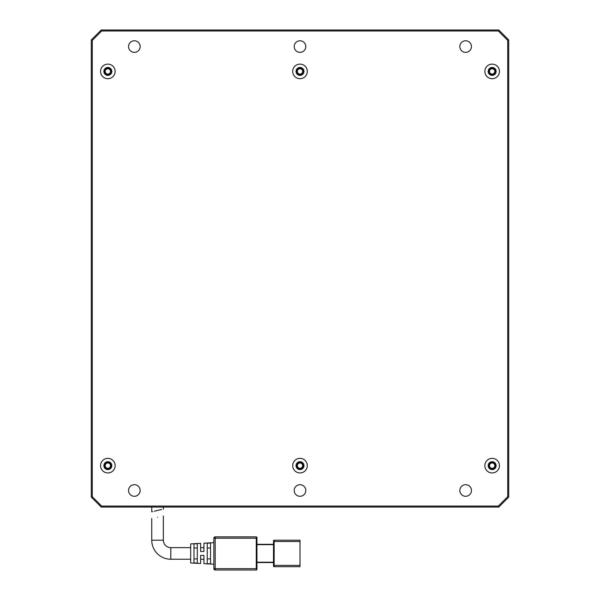 <?xml version="1.0" encoding="UTF-8"?>
<svg xmlns="http://www.w3.org/2000/svg" width="600" height="600" viewBox="0 0 600 600"><rect width="100%" height="100%" fill="white"/><g stroke="black" fill="none" stroke-linecap="round" stroke-linejoin="round"><path stroke-width="0.9" d="M496.125 465.645A3.975 3.975 0 0 1 492.15 469.62A3.975 3.975 0 0 1 488.175 465.645A3.975 3.975 0 0 1 492.15 461.67A3.975 3.975 0 0 1 496.125 465.645M303.975 465.645A3.975 3.975 0 0 1 300 469.62A3.975 3.975 0 0 1 296.025 465.645A3.975 3.975 0 0 1 300 461.67A3.975 3.975 0 0 1 303.975 465.645M111.825 465.645A3.975 3.975 0 0 1 107.85 469.62A3.975 3.975 0 0 1 103.875 465.645A3.975 3.975 0 0 1 107.85 461.67A3.975 3.975 0 0 1 111.825 465.645M496.125 71.407A3.975 3.975 0 0 1 492.15 75.39A3.975 3.975 0 0 1 488.175 71.407A3.975 3.975 0 0 1 492.15 67.433A3.975 3.975 0 0 1 496.125 71.407M303.975 71.407A3.975 3.975 0 0 1 300 75.39A3.975 3.975 0 0 1 296.025 71.407A3.975 3.975 0 0 1 300 67.433A3.975 3.975 0 0 1 303.975 71.407M111.825 71.407A3.975 3.975 0 0 1 107.85 75.39A3.975 3.975 0 0 1 103.875 71.407A3.975 3.975 0 0 1 107.85 67.433A3.975 3.975 0 0 1 111.825 71.407M305.798 46.568A5.798 5.798 0 0 1 300 52.365A5.798 5.798 0 0 1 294.202 46.568A5.798 5.798 0 0 1 300 40.77A5.798 5.798 0 0 1 305.798 46.568M305.798 490.493A5.798 5.798 0 0 1 300 496.29A5.798 5.798 0 0 1 294.202 490.493A5.798 5.798 0 0 1 300 484.695A5.798 5.798 0 0 1 305.798 490.493M140.153 490.493A5.798 5.798 0 0 1 134.355 496.29A5.798 5.798 0 0 1 128.558 490.493A5.798 5.798 0 0 1 134.355 484.695A5.798 5.798 0 0 1 140.153 490.493M471.442 490.493A5.798 5.798 0 0 1 465.645 496.29A5.798 5.798 0 0 1 459.847 490.493A5.798 5.798 0 0 1 465.645 484.695A5.798 5.798 0 0 1 471.442 490.493M471.442 46.568A5.798 5.798 0 0 1 465.645 52.365A5.798 5.798 0 0 1 459.847 46.568A5.798 5.798 0 0 1 465.645 40.77A5.798 5.798 0 0 1 471.442 46.568M140.153 46.568A5.798 5.798 0 0 1 134.355 52.365A5.798 5.798 0 0 1 128.558 46.568A5.798 5.798 0 0 1 134.355 40.77A5.798 5.798 0 0 1 140.153 46.568M499.433 465.645A7.29 7.29 0 0 1 492.15 472.935A7.29 7.29 0 0 1 484.86 465.645A7.29 7.29 0 0 1 492.15 458.355A7.29 7.29 0 0 1 499.433 465.645M307.29 465.645A7.29 7.29 0 0 1 300 472.935A7.29 7.29 0 0 1 292.71 465.645A7.29 7.29 0 0 1 300 458.355A7.29 7.29 0 0 1 307.29 465.645M115.14 465.645A7.29 7.29 0 0 1 107.85 472.935A7.29 7.29 0 0 1 100.567 465.645A7.29 7.29 0 0 1 107.85 458.355A7.29 7.29 0 0 1 115.14 465.645M499.433 71.407A7.29 7.29 0 0 1 492.15 78.698A7.29 7.29 0 0 1 484.86 71.407A7.29 7.29 0 0 1 492.15 64.125A7.29 7.29 0 0 1 499.433 71.407M307.29 71.407A7.29 7.29 0 0 1 300 78.698A7.29 7.29 0 0 1 292.71 71.407A7.29 7.29 0 0 1 300 64.125A7.29 7.29 0 0 1 307.29 71.407M115.14 71.407A7.29 7.29 0 0 1 107.85 78.698A7.29 7.29 0 0 1 100.567 71.407A7.29 7.29 0 0 1 107.85 64.125A7.29 7.29 0 0 1 115.14 71.407M91.29 39.938L91.29 497.115L92.28 496.702L92.28 40.35L101.64 30.997L498.36 30.997L507.72 40.35L508.71 39.938L498.772 30L101.227 30L91.29 39.938L92.28 40.35M91.29 497.115L101.227 507.053L498.772 507.053L508.71 497.115L508.71 39.938M508.71 497.115L507.72 496.702L507.72 40.35M507.72 496.702L498.36 506.062L101.64 506.062L92.28 496.702M498.36 30.997L498.772 30M101.64 30.997L101.227 30M101.64 506.062L101.227 507.053M498.36 506.062L498.772 507.053M200.61 563.505L200.61 555.42L203.925 555.42L203.925 563.685L203.925 559.23L200.61 559.23L200.61 563.505L190.672 562.987L190.672 543.885L200.61 543.36L200.61 547.635L203.925 547.635L203.925 543.188L213.862 542.67M203.925 563.685L213.862 564.202M170.797 547.635L170.797 559.23A19.05 19.05 0 0 1 151.748 540.188L163.343 540.188A7.455 7.455 0 0 0 170.797 547.635L190.672 547.635M170.797 559.23L190.672 559.23M157.545 517.245C165 515.543 165 515.543 157.545 517.245C165 515.543 165 515.543 157.545 517.245C150.097 518.977 150.097 518.977 157.545 517.245C150.097 518.977 150.097 518.977 157.545 517.245M256.935 568.673L256.935 537.533A0.66 0.66 0 0 0 256.267 536.873L215.19 536.873L215.19 538.2L213.862 538.2L213.862 568.673A1.328 1.328 0 0 0 215.19 570L256.267 570L256.267 568.673L215.19 568.673L215.19 570A1.328 1.328 0 0 1 213.862 568.673L215.19 568.673L215.19 538.2L256.267 538.2L256.267 568.673L256.935 568.673L256.935 569.34A0.66 0.66 0 0 1 256.267 570A0.66 0.66 0 0 0 256.935 569.34M273.495 544.327L256.935 544.327M256.935 562.545L273.495 562.545L256.935 562.545M203.925 543.188L203.925 551.445L200.61 551.445L200.61 543.36M210.555 563.842L207.24 563.662L207.24 543.21L210.555 543.03L210.555 563.842M197.303 563.13L193.987 562.957L193.987 543.915L197.303 543.735L197.303 563.13M273.495 565.365L273.495 566.025A0.66 0.66 0 0 0 274.163 566.685L300 566.685L300 565.365L273.495 565.365L273.495 540.847A0.66 0.66 0 0 1 274.163 540.188L274.163 541.507L273.495 541.507M213.862 538.2A1.328 1.328 0 0 1 215.19 536.873A1.328 1.328 0 0 0 213.862 538.2M207.24 558.885L210.555 558.885M210.555 547.987L207.24 547.987M193.987 558.885L197.303 558.885M197.303 547.987L193.987 547.987M273.495 566.025A0.66 0.66 0 0 0 274.163 566.685L274.163 541.507L300 541.507L300 565.365M300 541.507L300 540.188L274.163 540.188M161.595 509.535L157.545 510.42C165 508.868 165 508.868 157.545 510.42L154.328 511.215M152.678 511.605L151.748 511.808L151.748 507.053M157.545 510.42C150.097 512.227 150.097 512.227 157.545 510.42M488.835 465.645A3.315 3.315 0 0 0 492.15 468.96A3.315 3.315 0 0 0 495.457 465.645A3.315 3.315 0 0 0 492.15 462.33A3.315 3.315 0 0 0 488.835 465.645M104.542 465.645A3.315 3.315 0 0 0 107.85 468.96A3.315 3.315 0 0 0 111.165 465.645A3.315 3.315 0 0 0 107.85 462.33A3.315 3.315 0 0 0 104.542 465.645M296.685 465.645A3.315 3.315 0 0 0 300 468.96A3.315 3.315 0 0 0 303.315 465.645A3.315 3.315 0 0 0 300 462.33A3.315 3.315 0 0 0 296.685 465.645M488.835 71.407A3.315 3.315 0 0 0 492.15 74.722A3.315 3.315 0 0 0 495.457 71.407A3.315 3.315 0 0 0 492.15 68.1A3.315 3.315 0 0 0 488.835 71.407M104.542 71.407A3.315 3.315 0 0 0 107.85 74.722A3.315 3.315 0 0 0 111.165 71.407A3.315 3.315 0 0 0 107.85 68.1A3.315 3.315 0 0 0 104.542 71.407M296.685 71.407A3.315 3.315 0 0 0 300 74.722A3.315 3.315 0 0 0 303.315 71.407A3.315 3.315 0 0 0 300 68.1A3.315 3.315 0 0 0 296.685 71.407M489.495 465.645A2.647 2.647 0 0 0 492.15 468.293A2.647 2.647 0 0 0 494.798 465.645A2.647 2.647 0 0 0 492.15 462.998A2.647 2.647 0 0 0 489.495 465.645M105.203 465.645A2.647 2.647 0 0 0 107.85 468.293A2.647 2.647 0 0 0 110.505 465.645A2.647 2.647 0 0 0 107.85 462.998A2.647 2.647 0 0 0 105.203 465.645M297.353 465.645A2.647 2.647 0 0 0 300 468.293A2.647 2.647 0 0 0 302.647 465.645A2.647 2.647 0 0 0 300 462.998A2.647 2.647 0 0 0 297.353 465.645M489.495 71.407A2.647 2.647 0 0 0 492.15 74.062A2.647 2.647 0 0 0 494.798 71.407A2.647 2.647 0 0 0 492.15 68.76A2.647 2.647 0 0 0 489.495 71.407M105.203 71.407A2.647 2.647 0 0 0 107.85 74.062A2.647 2.647 0 0 0 110.505 71.407A2.647 2.647 0 0 0 107.85 68.76A2.647 2.647 0 0 0 105.203 71.407M297.353 71.407A2.647 2.647 0 0 0 300 74.062A2.647 2.647 0 0 0 302.647 71.407A2.647 2.647 0 0 0 300 68.76A2.647 2.647 0 0 0 297.353 71.407M273.495 562.215L256.935 562.215M256.935 544.658L273.495 544.658M256.935 538.2L256.267 538.2L256.267 536.873M163.343 540.188L163.343 515.963M151.748 540.188L151.748 518.565M163.343 509.265L163.343 507.053"/></g></svg>
